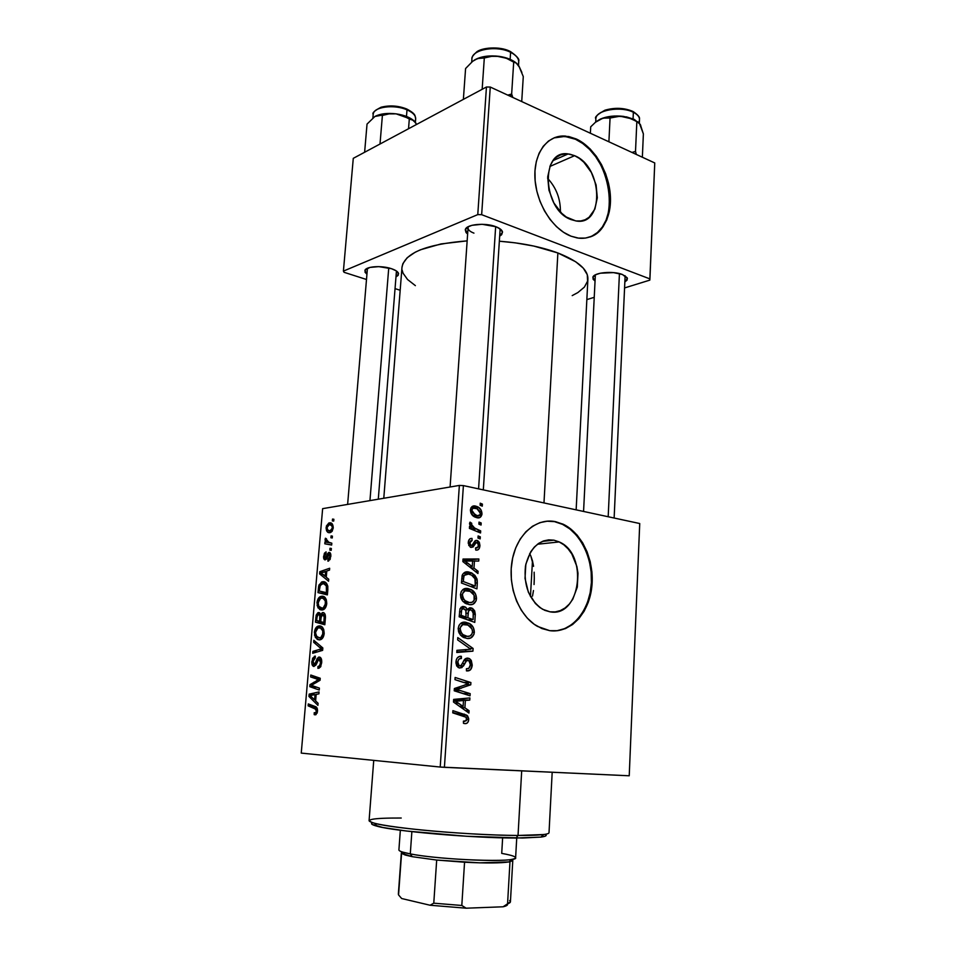 <?xml version="1.0" encoding="UTF-8"?>
<svg xmlns="http://www.w3.org/2000/svg" width="956" height="956" viewBox="0 0 956 956"><rect width="100%" height="100%" fill="white"/><g stroke="black" fill="none" stroke-linecap="round" stroke-linejoin="round"><path stroke-width="1.43" d="M574.604 155.685L549.855 166.475L574.604 155.685L579.372 158.409L583.865 162.233L591.382 172.498L596.09 184.962L597.309 197.784L594.871 209.113L589.087 217.251L585.18 219.725L580.782 220.967L576.05 220.944L571.162 219.617C542.614 210.021 539.997 149.184 568.139 153.928L574.604 155.685C603.248 166.75 604.467 226.942 575.667 220.884L566.311 217.036L561.698 213.296L553.859 202.935L548.923 190.113L547.692 176.872L550.345 165.316L553.022 160.763L556.44 157.262L560.491 154.956L564.984 153.904L569.752 154.155L574.604 155.685M589.96 237.016L589.971 237.004C622.404 226.907 611.517 153.641 575.488 139.265L576.205 138.955C595.098 147.475 610.275 174.41 610.49 198.884C610.896 223.405 596.126 241.342 577.042 237.901L570.971 236.168L578.416 238.104L585.586 238.068L592.242 236.096L598.121 232.284L603.033 226.799L606.785 219.856L609.283 211.742L610.418 202.732L610.179 193.172L608.554 183.385L605.626 173.741L601.491 164.587L596.281 156.234L590.187 148.993L583.411 143.161L576.205 138.955L568.832 136.553L561.566 136.087L554.695 137.592L548.493 141.034L543.223 146.316L539.1 153.247L536.304 161.552L534.966 170.909L535.157 180.923L536.854 191.212L539.997 201.322L544.454 210.858L550.023 219.414L556.488 226.656L563.574 232.308L570.971 236.168C552.544 229.177 536.125 203.138 534.942 178.079C533.579 152.984 547.609 134.449 565.594 136.099L575.488 139.265L564.888 136.421L553.99 137.915M550.035 611.828L542.542 609.247C529.206 600.057 523.518 585.67 525.477 566.083C529.994 547.585 539.471 538.945 553.894 540.164L542.267 541.419L553.894 540.164L558.997 541.837L563.813 544.789L568.139 548.899L571.843 554.014L576.862 566.442L577.998 573.301L577.305 587.068L572.799 599.221L569.286 604.108L565.092 607.956L560.359 610.585L555.281 611.9L550.035 611.828L544.824 610.358L539.865 607.538L535.36 603.463L528.369 592.23L525.023 578.404L525.836 564.207L530.676 551.875L534.368 547.035L538.73 543.343L543.558 540.917L548.684 539.853L553.894 540.164L559.212 541.933C588.561 554.05 580.71 617.803 550.035 611.828M554.265 630.936C573.731 630.171 589.685 609.259 591.322 583.973C593.102 558.71 580.543 532.623 562.128 524.163L554.886 521.773L562.869 524.079C582.168 532.922 594.871 561.124 591.764 587.319C588.848 613.573 570.278 633.481 549.76 630.673L557.742 630.685L565.45 628.594L572.596 624.507L578.918 618.616L584.188 611.147L588.227 602.411L590.916 592.732L592.158 582.467L591.919 571.975L590.211 561.638L587.092 551.815L582.682 542.865L577.125 535.109L570.601 528.847L563.347 524.306L555.627 521.689L547.704 521.116L539.913 522.645L532.516 526.242L525.848 531.799L520.16 539.136L515.69 547.967L512.667 557.957L511.197 568.689L511.364 579.742L513.169 590.641L516.527 600.954L521.295 610.227L527.282 618.114L534.213 624.28L541.813 628.522L549.76 630.673L537.499 626.407C518.893 615.927 507.373 586.183 512.201 560.276C516.849 534.285 536.436 517.555 555.627 521.689L546.975 521.211M583.566 511.46L595.313 275.687M595.05 281.052L592.84 277.276C593.819 272.508 613.059 270.656 622.487 274.527L613.501 272.615L600.32 273.201L595.54 274.766L593.019 276.893L593.102 279.248L595.05 281.052M473.949 233.133C469.97 231.615 468.01 229.846 468.058 227.839L468.046 227.946M467.627 234.029L465.369 229.44C466.648 224.206 485.433 222.473 495.925 226.727L482.087 224.29L471.953 225.317L467.329 227.217L465.273 229.775L466.062 232.571L467.627 234.029M366.937 274.205L364.893 270.452C365.921 266.342 381.791 265.29 391.554 268.72L378.767 266.628L369.912 267.429L365.132 269.998L365.049 272.257L366.937 274.205M474.451 529.23L474.523 528.178L474.451 529.23M572.202 295.607L577.878 292.548L584.379 287.123L587.593 281.112L587.283 274.707L583.315 268.17L575.679 261.753L557.874 252.97L543.976 502.94L557.874 252.97L533.759 246.051L515.296 242.848L499.343 241.211C521.856 242.955 541.371 246.875 557.874 252.97C578.32 261.06 588.322 269.855 587.88 279.355L576.145 509.859M459.358 485.421L440.214 767.047L301.248 753.101L322.638 508.652L459.358 485.421L463.397 485.6L639.731 523.53L629.227 775.782L444.409 767.333L463.397 485.6L639.731 523.53L629.227 775.782L440.214 767.047L444.409 767.333L463.397 485.6L459.358 485.421L322.638 508.652L301.248 753.101L440.214 767.047L459.358 485.421M331.362 548.493L330.011 548.242L329.856 550.118L331.206 550.333L331.362 548.493L330.011 548.242L329.856 550.118L331.206 550.333L331.362 548.493M332.425 536.137L331.075 535.898L330.907 537.774L332.27 537.965L332.425 536.137L331.075 535.898L330.907 537.774L332.27 537.965L332.425 536.137M326.761 603.618L326.283 599.543L324.12 596.771L321.037 596.353L318.133 598.791L317.117 605.59L319.818 609.629L322.029 610.036L324.287 609.08L326.761 603.618C326.522 598.432 324.873 595.97 321.802 596.233L320.439 596.556C318.611 597.369 317.452 599.4 316.986 602.662L317.978 607.849L322.029 610.036L323.283 609.725C325.124 608.924 326.283 606.881 326.761 603.618M328.733 579.216L326.271 577.281L326.809 570.983L329.509 570.111L329.665 568.258L319.818 571.664L319.615 573.899L328.553 581.224L328.733 579.216L326.271 577.281L326.809 570.983L329.509 570.111L329.665 568.258L319.818 571.664L319.615 573.899L328.553 581.224L328.733 579.216M325.446 617.54L325.171 614.6L323.941 612.844L322.244 612.688L320.714 614.875L319.901 613.035L317.882 612.7L316.185 615.114L315.42 622.153L324.825 624.758L325.446 617.54C325.494 614.326 324.634 612.653 322.865 612.533L320.714 614.875L317.882 612.7L316.185 615.114L315.42 622.153L324.825 624.758L325.446 617.54M322.841 647.965L313.843 640.281L313.664 642.289L321.359 648.885L312.875 651.383L312.708 653.271L322.626 650.367L322.841 647.965L313.843 640.281L313.664 642.289L321.359 648.885L312.875 651.383L312.708 653.271L322.626 650.367L322.841 647.965M315.062 714.837L317.284 712.722L316.962 707.87L308.298 703.927L308.131 705.851L316.185 709.388L316.257 711.814L315.504 712.829L314.225 712.686L314.189 714.622L315.982 714.658L317.547 711.18C317.547 708.384 316.759 706.831 315.193 706.52L308.298 703.927L308.131 705.851L314.787 708.384L316.412 710.989L315.528 712.817L314.225 712.686L314.189 714.622L315.062 714.837M319.4 688.105L311.381 685.356L320.069 680.266L320.236 678.258L310.808 675.032L310.64 676.944L318.635 679.62L309.971 684.663L309.804 686.659L319.232 690.041L319.4 688.105L311.381 685.356L320.069 680.266L320.236 678.258L310.808 675.032L310.64 676.944L318.635 679.62L309.971 684.663L309.804 686.659L319.232 690.041L319.4 688.105M318.097 703.281L315.623 700.915L316.185 694.391L318.898 693.865L319.065 691.941L309.147 694.128L308.943 696.446L317.918 705.361L318.097 703.281L315.623 700.915L316.185 694.391L318.898 693.865L319.065 691.941L309.147 694.128L308.943 696.446L317.918 705.361L318.097 703.281M321.694 662.735L321.276 658.696L318.874 657.083L317.177 658.517L314.918 664.05L313.795 664.528L313.078 660.799L313.986 658.565L315.265 658.003L315.325 656.127L312.624 658.242L311.847 663.345L313.472 666.38L315.791 665.221L318.79 659.043L320.188 659.592L320.571 662.604L319.674 665.723L317.954 666.475L317.906 668.363L320.439 667.073L321.694 662.735L320.571 662.604L319.435 665.997L317.954 666.475L317.906 668.363L319.268 668.089L321.694 662.735C321.909 659.27 321.108 657.37 319.316 657.035L318.456 657.226L314.44 664.504L312.994 661.468L311.871 661.409C311.656 664.528 312.361 666.213 313.986 666.463L316.281 664.336L318.85 659.007L320.571 662.604L321.694 662.723M324.192 633.565L323.714 629.43L321.551 626.55L318.468 626.025L315.552 628.403L314.536 635.238L317.237 639.409L319.447 639.899L321.706 639.014L323.355 636.851L324.192 633.565C323.953 628.319 322.303 625.774 319.232 625.929L317.727 626.276C315.958 627.1 314.859 629.096 314.416 632.275L315.396 637.544L319.447 639.899L320.822 639.576C322.614 638.763 323.737 636.768 324.192 633.565L323.068 633.47L324.192 633.601M328.028 561.148L330.25 559.057L330.549 553.548L329.557 552.425L328.422 552.711L325.171 558.065L324.538 555.759L326.068 553.667L326.092 551.863L324.419 553.237L323.582 557.36L324.682 559.798L326.378 559.188L329.282 554.241L329.928 556.5L329.223 558.627L327.932 559.344L327.908 561.16L328.589 561.017L330.8 556.488C331.003 553.942 330.441 552.58 329.127 552.401L327.765 553.476L325.853 557.814L324.478 556.249L326.068 553.667L326.092 551.863L323.618 556.273C323.475 558.603 324.024 559.81 325.267 559.869L329.043 554.217L329.928 556.5L327.932 559.344L328.028 561.148M327.836 589.601L327.753 586.064L326.582 583.423L324.442 581.881L322.244 581.81L319.005 584.941L317.99 592.624L327.382 594.895L327.848 586.745C326.976 583.076 325.303 581.391 322.829 581.726L321.563 582.037L318.695 585.956L317.99 592.624L327.382 594.895L327.836 589.601M333.25 527.891L332.114 523.745L328.864 522.992L326.378 526.027L326.498 530.676L327.884 532.265L330.597 532.504L332.114 531.285L333.25 527.891C333.035 524.079 331.756 522.406 329.39 522.872L326.104 527.533C326.295 531.44 327.609 533.137 330.071 532.635L333.25 527.891M331.816 543.187L326.844 541.646L326.462 538.79L325.434 538.216L325.16 540.475L326.378 542.231L324.98 541.956L324.813 543.797L331.66 545.04L331.816 543.187L329.079 542.626L325.434 538.216L325.064 539.483L326.378 542.231L324.98 541.956L324.813 543.797L331.66 545.04L331.816 543.187M333.871 519.263L332.521 519.06L332.353 520.924L333.716 521.08L333.871 519.263L332.521 519.06L332.353 520.924L333.716 521.08L333.871 519.263L332.521 519.06L333.871 519.299M480.294 536.842L478.12 535.946L477.976 538.061L480.163 538.897L480.294 536.842L478.036 537.105L480.294 536.842L478.12 535.946L477.976 538.061L480.163 538.897L480.294 536.842M481.191 522.992L479.016 522.096L478.884 524.187L481.059 525.047L481.191 522.992L478.932 523.29L481.191 522.992L479.016 522.096L478.884 524.187L481.059 525.047L481.191 522.992M476.506 598.695L475.467 593.855L471.069 589.529L465.476 588.49L463.11 589.398L461.27 591.477L460.457 594.453L460.864 597.93L462.453 600.846L465.632 603.487L469.886 604.706L472.873 604.228L476.052 600.93L476.506 598.695L474.63 598.815L476.506 598.695C476.339 594.477 474.666 591.501 471.511 589.768L467.974 588.538C463.983 587.785 461.485 589.756 460.457 594.453L462.453 600.846L465.166 603.236L469.276 604.634C473.148 605.208 475.55 603.224 476.506 598.695M478.072 571.27L473.985 568.115L474.451 561.017L478.729 561.076L478.872 558.985L463.027 559.045L462.859 561.59L477.928 573.528L478.072 571.27L475.383 571.509L478.072 571.27L473.985 568.115L474.451 561.017L478.729 561.076L478.872 558.985L463.027 559.045L462.859 561.59L477.928 573.528L478.072 571.27M475.299 614.29L474.666 610.836L472.575 608.458L469.802 607.765L467.448 609.856L465.99 607.478L462.632 606.486L459.979 608.805L459.167 616.811L474.774 622.392L475.299 614.29L473.423 614.373L475.299 614.29L472.407 608.351L470.794 607.777L467.448 609.856L465.453 607.096L463.768 606.51L459.979 608.805L459.167 616.811L474.774 622.392L475.299 614.29M473.101 648.467L457.781 637.592L457.637 639.899L470.782 649.22L456.932 650.319L456.789 652.482L472.921 651.179L473.101 648.467L469.719 648.515L473.101 648.467L457.781 637.592L457.637 639.899L470.782 649.22L456.932 650.319L456.789 652.482L472.921 651.179L473.101 648.467M464.915 723.632L466.946 723.238L468.392 721.362L468.703 718.553L467.544 715.841L452.905 710.655L452.762 712.865L466.181 717.287L466.456 720.657L463.397 721.135L463.469 723.333L464.915 723.632C467.125 723.764 468.392 722.437 468.715 719.617L466.863 715.243L452.905 710.655L452.762 712.865L465.883 717.024L466.863 719.342L464.783 721.433L463.397 721.135L463.469 723.333L464.915 723.632M470.185 693.638L456.813 689.503L470.758 684.807L470.902 682.548L455.128 677.469L454.984 679.656L468.392 683.875L454.387 688.523L454.231 690.806L470.041 695.813L470.185 693.638L462.883 693.542L470.185 693.638L456.813 689.503L470.758 684.807L470.902 682.548L455.128 677.469L454.984 679.656L468.392 683.875L454.387 688.523L454.231 690.806L470.041 695.813L470.185 693.638M469.085 710.726L464.891 707.81L465.369 700.425L469.766 700.115L469.91 697.94L453.658 699.398L453.479 702.051L468.93 713.057L469.085 710.726L465.417 710.559L469.085 710.726L464.891 707.81L465.369 700.425L469.766 700.115L469.91 697.94L453.658 699.398L453.479 702.051L468.93 713.057L469.085 710.726M472.228 665.101L471.272 660.417L469.396 658.565L467.269 658.122L464.592 659.437L461.055 665.567L458.916 665.507L457.864 663.38L458.115 660.584L459.298 658.887L461.39 658.481L461.366 656.33L460.087 656.282L457.53 657.597L456.406 659.473L455.94 662.926L456.801 666.081L458.976 667.862L461.879 667.623L466.301 660.978L468.297 660.345L470.197 662.508L470.256 665.842L468.966 668.304L466.397 668.734L466.444 670.897L470.483 669.833L472.228 665.101L470.364 665.089L472.228 665.101L469.743 658.756L467.998 658.146C465.835 657.979 464.269 659.162 463.278 661.719L461.366 665.233L459.884 665.878L459.023 665.591L457.84 662.066C458.091 659.664 459.155 658.445 461.019 658.433L461.019 656.27C458.079 656.234 456.394 658.075 455.964 661.791L458.044 667.419L459.848 668.041L463.505 665.985L466.576 660.704L468.942 660.632L470.388 664.755L468.775 668.435L466.397 668.734L466.444 670.897C469.85 671.303 471.774 669.367 472.228 665.101M474.343 632.322L473.292 627.459L468.87 623.192L463.242 622.26L460.864 623.228L459.011 625.355L458.187 628.379L458.605 631.88L460.553 635.19L463.397 637.389L467.066 638.465L470.687 637.975L473.877 634.581L474.343 632.322L472.467 632.382L474.343 632.322C474.2 628.235 472.634 625.332 469.623 623.611L465.751 622.248C461.748 621.579 459.227 623.623 458.187 628.379L460.206 634.784L462.585 636.923L467.066 638.465C470.95 638.955 473.375 636.911 474.343 632.322M475.777 550.094L477.737 549.939L479.195 548.589L479.936 545.398L479.326 542.339L477.665 540.618L475.849 540.439L472.228 545.183L470.782 545.231L469.755 542.327L470.436 540.965L472.097 540.546L472.025 538.431L469.946 538.802L468.583 540.761L468.261 543.366L470.256 547.107L472.969 547.107L476.184 542.578L478.227 543.57L478.155 546.916L475.502 547.955L475.777 550.094C478.239 550.381 479.613 548.971 479.912 545.852L476.972 540.391L474.845 541.048L472.037 545.29L470.734 545.207L469.683 542.877L472.097 540.546L472.025 538.431C469.778 538.276 468.524 539.638 468.261 542.518L470.328 547.155L471.224 547.453L475.945 542.721L477.403 542.626L478.514 545.506C478.191 547.525 477.187 548.338 475.502 547.955L475.777 550.094M477.319 582.921L476.948 578.81L474.905 575.357L471.344 572.775L466.767 571.879L464.879 572.285L462.596 574.341L461.425 583.005L476.936 588.86L477.319 582.921L475.467 583.064L477.319 582.921L477.164 579.647L472.156 573.194L468.691 571.999C465.787 571.27 463.6 572.417 462.142 575.416L461.425 583.005L476.936 588.86L477.319 582.921M481.979 513.826L481.119 510.074L477.797 506.871L473.77 505.939L470.938 507.863L470.902 512.978L474.785 516.993L479.649 517.65L481.836 514.854L481.979 513.826L480.51 514.029L481.979 513.826C481.752 510.349 480.282 507.995 477.57 506.752L475.467 506.047C472.742 505.401 471.057 506.68 470.424 509.871C470.579 513.384 472.037 515.762 474.797 517.005L477.199 517.805C479.84 518.307 481.43 516.981 481.979 513.826M480.677 530.891L473.268 527.389L471.499 525.25L471.75 523.29L470.029 522.131L469.743 524.653L471.858 527.282L469.539 526.314L469.408 528.405L480.545 532.982L480.677 530.891L476.685 531.393L480.677 530.891L474.917 528.381L471.32 524.258L471.75 523.29L470.029 522.131L469.527 523.446L471.858 527.282L469.539 526.314L469.408 528.405L480.545 532.982L480.677 530.891M482.41 504.111L480.235 503.191L480.103 505.27L482.278 506.154L482.41 504.111L480.163 504.445L482.41 504.111L480.235 503.191L480.103 505.27L482.278 506.154L482.41 504.111M532.516 596.102L533.472 590.545L532.516 596.102M534.057 584.534L534.296 578.356L534.057 584.534M534.153 572.19L534.296 578.356L534.153 572.19M532.492 560.861L533.579 566.334L530.819 555.938L532.492 560.861M529.672 553.62L530.819 555.938L529.672 553.62M486.449 87.008L477.773 214.61L343.407 271.11L353.278 158.338L486.449 87.008L490.261 87.044L654.752 162.95L649.925 278.913L481.657 214.682L490.261 87.044L654.752 162.95L649.817 280.132L624.567 287.935L649.817 280.132L649.925 278.913L481.657 214.682L477.773 214.61L481.657 214.682L490.261 87.044L486.449 87.008L353.278 158.338L343.407 271.11L477.773 214.61L486.449 87.008M400.182 290.266L395.043 288.616L400.182 290.266M366.495 279.487L344.088 272.317L343.407 271.11L344.088 272.317L366.495 279.487M594.238 297.316L586.841 299.61L594.238 297.316M395.963 276.941L398.162 275.352L398.413 273.105L396.095 270.775L391.554 268.72C395.844 270.201 398.198 271.863 398.604 273.727L395.963 276.941M499.665 236.192L501.685 234.674L502.521 231.973L500.514 229.177L495.925 226.727C499.904 228.281 502.115 230.061 502.545 232.081L499.665 236.192M624.842 281.984L627.088 280.108L627.184 277.766L622.487 274.527L627.435 278.471L624.842 281.984M383.786 498.255L402.01 267.011C405.033 252.826 426.746 244.115 467.149 240.864L441.003 243.935L420.497 249.767L415.203 252.217L407.22 257.69L402.846 263.713L401.974 267.513M402.106 270.034L403.074 273.225L407.555 279.511L415.382 285.641M627.435 278.471L624.901 275.651L625.081 276.607M398.604 273.727L396.382 271.731M502.545 232.081L499.725 228.615L500.06 230.109M462.369 714.072L462.31 715.028M557.001 630.709L564.709 628.618L571.855 624.531L578.165 618.64L583.435 611.183L587.486 602.447L590.163 592.78L591.405 582.515L591.167 572.035L589.458 561.698L586.351 551.887L581.941 542.948L576.372 535.193L569.86 528.931L562.606 524.39L554.886 521.773M591.525 236.359L597.404 232.547L602.316 227.062L606.068 220.131L608.554 212.005L609.701 203.007L609.45 193.447L607.837 183.683L604.921 174.04L600.774 164.886L595.564 156.533L589.47 149.303L582.694 143.472L575.488 139.265L568.115 136.875L560.861 136.409M560.395 211.993C560.598 199.015 556.344 187.806 547.633 178.366C556.344 187.806 560.598 199.015 560.395 211.993M454.984 679.644L463.612 682.417L470.902 682.548L463.612 682.476L454.984 679.644M465.142 684.687L470.758 684.807L465.142 684.687M455.534 688.105L461.306 688.236L455.534 688.105M454.327 689.443L456.813 689.503L454.327 689.443M454.267 690.363L460.577 690.519L454.267 690.363M454.243 690.638L462.895 693.423L454.243 690.638M462.549 698.597L462.465 699.864L469.766 700.115L458.067 700.378L462.465 699.864L462.549 698.597M461.366 707.667L464.891 707.81L461.366 707.667M456.203 700.318L463.481 700.569L456.203 700.318M463.098 706.472L458.51 703.186L454.889 703.054L458.51 703.186L455.331 701.178L453.55 701.107L459.394 700.975L453.574 700.76L463.481 700.569L463.098 706.472L459.478 706.329L463.098 706.472L455.331 701.178L463.481 700.569L463.098 706.472M463.409 721.362L464.783 721.433L463.409 721.362M452.786 712.471L457.279 713.821L464.568 714.18L457.279 713.821L459.621 714.933L452.786 712.471M466.839 719.521L468.715 719.617L466.839 719.521M467.508 660.297L464.019 660.309M463.803 660.704L466.576 660.704L463.803 660.704M462.369 663.536L464.831 663.536L462.369 663.536M456.729 665.973L463.505 665.985L456.729 665.973M460.051 656.282L461.019 656.27L460.051 656.282M459.728 656.342L461.366 656.33L459.728 656.342M455.952 662.078L457.84 662.066L455.952 662.078M456.681 665.878L459.884 665.878L456.681 665.878M466.91 658.158L467.998 658.146L466.91 658.158M465.763 649.518L465.656 651.263L472.921 651.179L456.825 651.968L465.656 651.263L465.763 649.518M469.504 649.232L470.782 649.22L469.504 649.232M465.715 636.385L464.186 637.748L465.715 636.385M462.716 622.368L465.751 622.248L462.716 622.368M460.947 623.169L463.194 624.435L460.947 623.169M467.281 636.349L463.541 635.083L461.545 633.254L459.239 633.326L461.545 633.254L460.051 628.701L458.175 628.761L460.051 628.701C460.816 625.343 462.608 623.898 465.441 624.352L468.775 625.523C471.069 626.742 472.324 628.881 472.515 631.94C471.798 635.238 470.053 636.708 467.281 636.349L461.951 636.481L467.281 636.349L462.776 634.545L460.398 631.175L460.242 627.578L462.788 624.615L467.902 625.045L471.894 628.845L472.527 631.534L471.941 634.031L469.874 636.015L467.281 636.349M462.118 606.594L463.768 606.51L462.118 606.594M465.727 609.94L467.448 609.856L465.727 609.94M469.444 607.849L470.794 607.777L469.444 607.849M466.038 617.074L459.262 615.413L461.151 615.329L461.401 611.697L459.513 611.792L461.401 611.697C461.378 609.617 462.142 608.602 463.696 608.625L465.835 610.107L466.038 617.074L460.577 617.313L466.038 617.074L461.151 615.329L461.652 609.856L463.206 608.614L466.014 610.502L466.038 617.074M473.112 619.619L467.854 617.731L462.393 617.97L467.854 617.731L468.153 613.25L466.277 613.346L468.153 613.25C468.141 610.98 468.966 609.856 470.615 609.868L471.655 610.239L473.411 613.585L473.112 619.619L467.627 619.835L473.112 619.619L467.854 617.731L468.476 611.266L470.089 609.844L471.798 610.334L473.208 612.402L473.112 619.619M473.567 542.996L475.945 542.721L473.567 542.996M472.587 544.753L474.75 544.514L472.587 544.753M470.244 538.646L472.025 538.431L470.244 538.646M468.249 543.044L469.683 542.877L468.249 543.044M468.834 545.589L471.105 545.338L468.834 545.589M475.562 540.558L476.972 540.391L475.562 540.558M478.454 546.007L479.912 545.852L478.454 546.007M462.979 559.726L478.872 558.985L471.655 559.702L471.559 561.005L471.655 559.702L462.979 559.726M472.587 561.196L474.451 561.017L472.587 561.196M471.392 568.342L473.985 568.115L471.392 568.342M472.228 566.669L467.759 563.108L465.094 563.371L467.759 563.108L464.652 560.897L462.895 561.076L472.599 560.993L472.228 566.669L469.575 566.908L472.228 566.669L464.652 560.897L472.599 560.993L472.228 566.669M464.759 572.333L468.691 571.999L464.759 572.333M475.287 579.79L477.164 579.647L475.287 579.79M475.275 586.064L463.397 581.571L461.521 581.714L463.397 581.571L463.6 578.511L461.724 578.667L463.6 578.511L464.042 575.918L461.987 576.086L468.464 574.066L471.463 575.082C474.427 576.647 475.765 579.408 475.455 583.387L475.275 586.064L470.471 586.422L475.275 586.064L463.397 581.571L463.6 578.511L464.042 575.918L465.393 574.377L468.464 574.066L471.595 575.154L474.989 578.81L475.275 586.064M468.141 602.627L466.767 604.001L468.141 602.627M464.269 588.8L467.974 588.538L464.269 588.8M462.847 589.589L465.082 590.784L462.847 589.589M469.492 602.543L466.05 601.384L463.791 599.364L461.557 599.496L463.791 599.364L462.31 594.811L460.445 594.931L462.31 594.811C463.062 591.501 464.843 590.103 467.663 590.605L470.675 591.656C473.112 592.875 474.463 595.086 474.69 598.277C473.985 601.539 472.252 602.961 469.492 602.543L464.544 602.83L469.492 602.543L465.022 600.655L462.644 597.273L462.489 593.7L465.022 590.808L470.101 591.358L474.08 595.194L474.128 600.344L472.073 602.268L469.492 602.543M472.061 506.549L475.467 506.047L472.061 506.549M474.331 516.754L474.582 516.085M477.152 515.726L475.252 515.069L471.834 510.253L470.412 510.456L471.834 510.253C472.384 508.293 473.555 507.576 475.323 508.09L476.936 508.64L480.581 513.527C480.067 515.499 478.92 516.228 477.152 515.726L473.519 516.228L477.152 515.726L472.348 512.476L471.882 509.895L473.124 508.21L477.068 508.712L480.031 511.364L480.199 514.794L477.152 515.726M469.456 527.592L471.858 527.282L469.456 527.592M469.527 523.589L471.75 523.29L469.527 523.589M469.683 524.474L471.32 524.258L469.683 524.474M472.121 529.516L476.243 529.003L472.121 529.516M473.089 506.405L475.192 505.999L473.089 506.405M317.153 687.292L309.804 686.659L317.153 687.292M312.421 684.878L309.971 684.663L312.421 684.878M316.472 682.5L313.819 682.261L316.472 682.5M319.232 680.792L316.651 680.553L319.232 680.792M320.117 679.752L318.635 679.62L320.117 679.752M320.152 679.25L316.137 678.891L320.152 679.25M318.527 677.673L310.64 676.944L318.527 677.673M311.357 696.637L308.943 696.446L311.357 696.637M316.149 694.713L309.147 694.128L316.149 694.713M314.572 699.816L310.079 695.586L315.026 694.618L314.572 699.816L315.707 699.912L314.572 699.816L310.079 695.586L315.026 694.618L314.572 699.816M315.803 714.73L314.189 714.622L315.803 714.73M317.177 713.068L315.062 712.913L317.177 713.068M317.547 711.073L316.412 710.989L317.547 711.073M317.296 708.563L314.787 708.384L317.296 708.563M314.739 706.353L308.131 705.851L314.739 706.353M320.654 666.738L317.954 666.475L320.666 666.726M320.953 666.141L319.435 665.997L320.953 666.141M321.431 659.138L319.447 658.935M315.122 656.115L311.871 661.409L312.982 661.516L315.265 658.003L315.122 656.115M316.054 664.779L314.094 664.587L316.054 664.779M316.424 664.014L315.014 663.882L316.424 664.014M317.679 660.763L316.293 660.632L317.679 660.763M317.5 651.873L312.875 651.383L317.5 651.873M322.662 649.972L318.766 649.554L322.662 649.972M322.746 649.04L321.359 648.885L322.746 649.04M322.554 647.714L319.519 647.391L322.554 647.714M316.567 642.611L313.664 642.289L316.567 642.611M315.516 632.406L314.416 632.275L315.516 632.406M320.559 626.084L319.232 625.929L320.559 626.084M319.663 638.022L316.269 636.063L315.528 632.298L317.906 628.044L318.957 627.793C321.383 627.59 322.746 629.49 323.068 633.47L320.678 637.783L319.663 638.022L322.399 638.333L316.974 637.019L315.492 632.848L316.818 628.893L318.42 627.865L320.451 628.068L322.793 630.841L322.638 635.393L321.276 637.401L319.663 638.022M324.932 623.455L315.42 622.153L324.024 623.204L324.084 622.583L324.932 623.455M316.914 617.731L315.815 617.588L316.914 617.731M317.356 615.258L316.185 615.114L317.356 615.258M319.256 612.629L318.575 612.545L319.256 612.629M321.67 614.995L320.714 614.875L321.67 614.995M323.486 612.617L322.865 612.533L323.486 612.617M319.591 621.376L316.675 620.575L316.95 617.397L318.085 614.481L321.407 615.556L319.71 615.341L319.854 618.353L320.965 618.484L319.854 618.353L319.591 621.376L320.702 621.52L316.675 620.575L317.165 615.772L318.312 614.409L319.806 615.664L319.591 621.376M323.881 622.559L320.69 621.687L321.025 617.731L322.674 614.397L324.287 617.206L325.458 617.361L324.287 617.206L324.18 619.046L325.303 619.189L324.18 619.046L323.881 622.559L325.004 622.691L320.69 621.687L321.3 615.951L322.507 614.409L324.204 616.214L323.881 622.559M325.207 614.72L323.08 614.445M329.963 559.666L327.932 559.344L329.963 559.666M330.788 556.643L329.928 556.5L330.788 556.643M330.788 554.504L329.378 554.277M324.466 556.404L323.618 556.273L324.466 556.404M326.88 558.316L325.279 558.065L326.88 558.316M327.012 557.993L325.853 557.814L327.012 557.993M327.633 556.392L326.617 556.237L327.633 556.392M330.68 553.942L327.765 553.476L330.68 553.942M329.724 552.496L329.127 552.401L329.724 552.496M322.781 574.377L319.615 573.899L322.781 574.377M323.283 572.19L319.818 571.664L323.283 572.19M325.219 576.372L320.738 572.931L326.761 571.521L325.649 571.353L325.219 576.372L326.331 576.54L320.738 572.931L325.649 571.353L325.219 576.372M327.454 594.035L317.99 592.624L326.546 593.807L326.641 592.768L326.546 593.807L327.454 594.035M319.471 588.37L318.372 588.215L319.471 588.37L319.83 586.016L322.614 583.566C325.458 583.208 326.809 585.478 326.641 590.354L327.765 590.521L326.641 590.354L326.438 592.744L319.244 591.023L320.368 584.857L323.582 583.602L326.331 585.909L326.438 592.744L327.561 592.899L319.244 591.023L319.471 588.346M319.806 586.112L318.695 585.956L319.806 586.112M324.777 582.001L322.829 581.726L324.777 582.001M324.682 608.721L317.978 607.849L324.682 608.721M318.097 602.806L316.986 602.662L318.097 602.806M323.486 596.46L321.802 596.233L323.486 596.46M322.232 608.171L318.838 606.343L318.109 602.65L320.595 598.313L321.527 598.086C323.953 597.799 325.315 599.627 325.637 603.559L326.749 603.714L325.637 603.559L323.164 607.944L322.232 608.171L324.873 608.518L320.38 607.849L318.838 606.343L318.085 603.726L319.4 599.233L320.989 598.169L323.02 598.301L325.351 600.966L325.207 605.471L323.857 607.514L322.232 608.171M326.964 527.688L326.104 527.533L326.964 527.688L329.234 524.677C330.967 524.318 332.007 525.43 332.377 527.999L333.226 528.154L332.377 527.999L330.119 530.831C328.338 531.249 327.287 530.138 326.976 527.485L327.848 525.382L329.784 524.653L331.84 525.8L332.377 527.999L331.505 530.126L330.119 530.831L332.186 531.189L328.016 530.305L326.964 527.736M331.493 523.243L329.39 522.872L331.493 523.243M331.672 544.944L324.813 543.797L331.672 544.944M330.453 542.912L326.378 542.231L330.453 542.912M326.163 539.674L325.064 539.483L326.163 539.674M540.953 837.086L543.665 834.54L518.033 835.46L516.049 838.042L540.953 837.086C545.924 836.404 547.37 835.472 545.29 834.289M373.736 760.379L369.076 820.75C370.39 823.367 387.527 826.414 420.497 829.892C452.08 833.058 491.958 835.317 518.033 835.46L521.689 770.871L518.033 835.46C538.539 835.496 548.864 834.576 549.019 832.7L552.186 772.257M546.103 834.947L545.279 836.142L541.012 837.074L522.538 838.03L466.552 836.261L406.467 831.015L382.938 827.514L372.099 824.395M371.525 823.725L371.812 823.128M372.565 822.722C370.271 823.63 371.765 824.801 377.011 826.199C394.338 831.302 472.969 838.101 516.049 838.042L518.033 835.46C473.65 835.436 392.402 828.446 374.68 823.307C362.898 819.686 371.753 817.93 401.221 818.025M636.314 154.442L635.513 151.407L636.839 121.663L634.318 119.428L640.293 124.447L643.376 133.924L642.36 157.226L643.376 133.924L639.349 123.085M600.726 112.533L609.916 109.068L617.827 108.41L625.726 109.235L632.705 111.338L633.362 112.294C638.285 114.84 640.233 117.755 639.217 121.065M596.162 117.373C598.121 109.522 621.866 106.176 633.362 112.294L633.063 118.867L633.362 112.294C621.018 105.698 595.516 110.179 595.875 118.687C594.297 117.337 597.321 114.517 604.945 110.203C614.78 107.395 624.029 107.765 632.681 111.338L633.362 112.294C637.544 114.421 639.6 116.895 639.504 119.715L639.361 123.001M636.302 154.43L635.513 151.407L636.839 121.663L630.458 118.305L623.635 116.417C614.768 115.365 607.048 116.238 600.476 119.034L605.435 117.708L610.059 118.018L620.097 116.19L634.318 119.428L626.598 116.919L614.278 116.023L602.818 118.102L595.48 122.249L590.712 126.813L590.378 133.243L590.712 126.813L595.48 122.249L602.997 118.126L610.059 118.018L608.9 141.787L610.059 118.018L620.097 116.19L627.076 117.134L638.548 122.213L640.544 124.961M635.513 151.407L631.988 152.446L635.513 151.407M640.831 125.857L640.293 124.447M600.476 119.034L596.926 121.137L600.476 119.034M619.428 273.583L608.183 516.754L619.428 273.583M475.06 542.685L475.192 540.773L475.06 542.685M477.271 508.819L477.403 506.859L477.271 508.819M478.574 488.875L495.662 226.632L478.574 488.875M519.646 67.446L516.216 63.036L506.74 58.459L499.271 56.368C489.58 55.197 481.525 56.285 475.12 59.642L479.888 57.922L484.31 57.981L491.599 56.332L499.271 56.368C506.871 57.539 512.679 59.881 516.694 63.395L508.628 58.722L495.913 56.01L482.876 56.834L477.403 58.519L472.67 61.292L465.584 68.533L463.373 99.364L465.584 68.533L472.67 61.292L477.546 58.519L484.31 57.981L482.159 89.302L484.31 57.981L491.599 56.332L499.271 56.368L506.74 58.459L513.695 62.128L511.651 94.035L512.822 97.452L511.651 94.035L510.373 96.317L511.651 94.035L507.767 95.122L511.651 94.035L513.695 62.128L516.216 63.036L518.773 65.785L523.279 76.588L521.725 101.563L523.279 76.588M472.216 57.468C474.272 48.78 497.706 45.518 510.6 52.305L509.978 51.313L510.6 52.305C496.821 45.016 471.834 49.401 471.929 58.866C471.38 57.707 472.909 55.436 476.518 52.066C481.143 47.74 499.462 45.84 509.966 51.313L502.103 48.887L493.499 47.955L485.194 48.792L478.514 51.242M510.146 59.332L510.6 52.305L510.146 59.332M475.12 59.642L474.068 60.288L475.12 59.642M519.622 67.386L517.483 64.172M518.522 65.426L518.726 62.26C518.881 58.471 516.168 55.161 510.6 52.305C516.969 55.627 519.586 59.439 518.427 63.705M518.773 65.785L521.892 72.429M369.948 500.609L388.745 267.919L369.948 500.609M373.426 113.31C375.134 106.486 394.971 104.371 407.005 109.844L406.491 108.9L407.005 109.844C394.219 104.001 373.199 106.893 373.199 114.35C371.944 113.047 374.561 110.681 381.05 107.239C389.654 105.088 398.126 105.638 406.479 108.9L406.264 108.984M406.479 116.429L407.005 109.844L406.479 116.429M416.481 124.244L413.518 120.42L409.311 119.01L408.535 128.737L409.311 119.01L402.978 115.712L396.154 113.86C387.3 112.832 380.237 113.692 374.943 116.453L378.827 115.138L382.4 115.425L380.01 144.021L382.4 115.425L389.116 113.872L396.154 113.86C404.316 115.067 410.363 117.48 414.295 121.089L407.435 116.823L396.154 113.86L384.204 113.728L374.943 116.453L367.032 124.089L364.618 152.267L367.032 124.089L374.943 116.453L389.116 113.872L396.154 113.86L412.108 119.56L415.956 123.157M415.394 122.32L415.669 118.938C415.788 115.521 412.908 112.485 407.005 109.844C413.625 112.868 416.434 116.262 415.418 120.014M378.301 108.673L383.965 106.678L391.303 106.02L402.87 107.753M409.192 110.454L411.534 112.103M400.337 830.238L398.903 849.98C398.987 851.127 402.787 852.429 410.291 853.887L402.882 852.166L405.189 855.023L412.275 856.684L410.291 853.887L411.869 831.648L410.291 853.887C440.513 860.065 519.395 862.802 515.619 857.723L516.73 838.053M502.629 837.85L501.721 853.385C515.631 855.883 518.977 857.89 511.747 859.396C498.219 862.276 434.861 858.882 410.291 853.887L412.275 856.684L436.689 860.053L412.275 856.684L401.568 853.338L405.189 855.023M511.986 859.36L511.89 861.177L511.974 859.36L512.798 860.28L509.978 861.738L507.564 903.802L503.071 906.79L466.17 908.2L461.808 905.475L433.773 903.181L436.689 860.053L464.556 862.228C485.959 863.292 500.789 863.196 509.07 861.918L479.613 862.838L436.689 860.053L433.773 903.181L430.057 905.236L401.663 898.52L398.556 894.936L401.568 853.338L404.245 853.851L401.568 853.338L402.297 851.987M507.433 904.866L503.071 906.79L466.17 908.2L461.808 905.475L464.556 862.228L461.808 905.475L433.773 903.181L430.057 905.236L401.663 898.52L398.556 894.936L401.568 853.338M466.17 908.2L430.057 905.236L466.17 908.2M509.978 861.738L507.564 903.802L510.432 901.771L512.798 860.28M401.353 852.883L398.353 894.218M509.632 900.552C511.161 901.795 510.48 902.882 507.564 903.802L503.286 906.742C506.656 905.941 508.054 904.985 507.457 903.874M553.225 160.5L568.139 153.928M564.888 136.421L565.594 136.099M595.421 275.101L592.84 277.276M468.201 227.217L465.369 229.44M367.498 268.469L364.893 270.452M367.415 268.528L347.625 504.41M538.575 543.438L538.539 544.119M562.128 524.163L562.869 524.079M559.212 541.933L537.463 544.239M466.863 715.243L459.561 714.885M459.023 665.591L456.538 665.579M469.743 658.756L465.285 658.78M469.623 623.611L462.381 623.874M463.541 635.083L460.541 635.166M465.453 607.096L460.876 607.335M472.407 608.351L468.261 608.566M470.734 545.207L468.751 545.422M477.761 540.654L474.929 540.988M472.156 573.194L464.939 573.803M471.511 589.768L464.293 590.27M466.05 601.384L463.074 601.563M477.57 506.752L471.021 507.72M475.252 515.069L472.599 515.439M474.917 528.381L470.675 528.931M317.38 680.182L319.854 680.397M315.528 712.817L317.213 712.949M318.934 666.332L320.774 666.523M314.369 656.294L315.325 656.39M314.44 664.504L316.113 664.671M318.456 657.226L320.427 657.429M317.727 626.276L321.849 626.766M320.678 637.783L322.662 638.01M317.882 612.7L319.806 612.951M322.28 612.665L324.012 612.892M328.482 559.212L330.071 559.463M325.566 557.993L326.928 558.208M328.792 552.484L329.999 552.676M321.563 582.037L325.817 582.646M320.439 596.556L324.61 597.13M323.164 607.944L325.124 608.207M328.733 523.04L331.983 523.625M330.692 530.676L332.33 530.962M374.68 823.307L377.011 826.199M639.48 118.903C640.018 117.265 637.927 114.828 633.195 111.589M595.707 122.069L595.875 118.687M625.093 276.511L614.134 518.033M450.097 486.998L468.058 227.839M483.318 489.89L500.072 229.99M500.096 229.548L500.143 228.902M471.702 62.068L471.929 58.866M510.444 51.552C516.921 56.105 519.67 59.284 518.714 61.112M396.393 271.659L378.289 499.199M372.9 117.839L373.199 114.35M406.85 109.056C416.959 114.433 414.593 116.166 415.681 118.341M532.48 560.814L530.449 596.556M511.747 859.396L509.07 861.918"/></g></svg>
